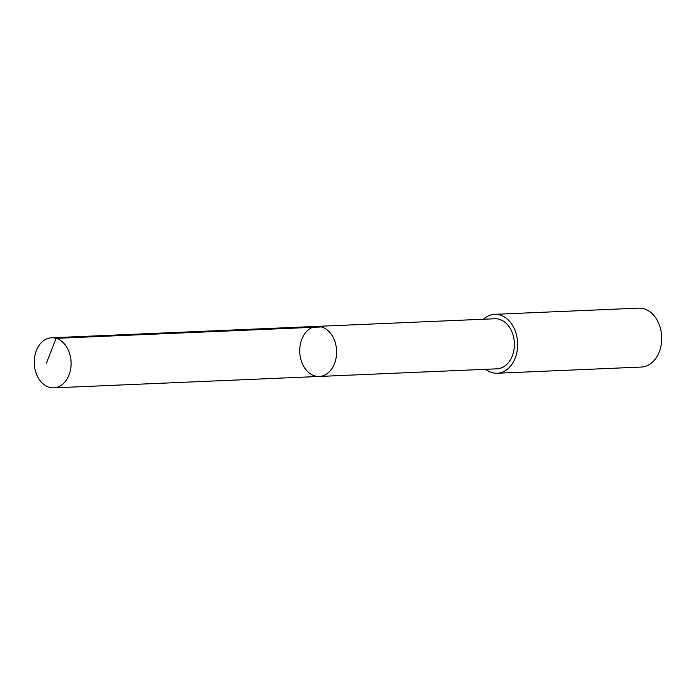 <?xml version="1.0" encoding="UTF-8"?>
<svg xmlns="http://www.w3.org/2000/svg" width="696" height="696" viewBox="0 0 696 696"><rect width="100%" height="100%" fill="white"/><g stroke="black" fill="none" stroke-linecap="round" stroke-linejoin="round"><path stroke-width="1.04" d="M317.098 326.38L494.891 318.751A25.056 18.418 87.5 0 1 508.358 325.702A25.056 18.418 87.5 0 1 513.335 352.759A25.056 18.418 87.5 0 1 497.04 368.819L319.255 376.458A25.056 18.418 -92.5 0 0 336.577 350.627A25.056 18.418 -92.5 0 0 317.098 326.38A25.056 18.418 -92.5 0 0 300.794 342.441A25.056 18.418 -92.5 0 0 305.779 369.498A25.056 18.418 -92.5 0 0 319.255 376.458A25.056 18.418 -92.5 0 0 336.577 350.627A25.056 18.418 -92.5 0 0 317.098 326.38L51.6 337.786A25.065 18.418 87.5 0 1 65.067 344.738A25.065 18.418 87.5 0 1 70.052 371.795A25.065 18.418 87.5 0 1 53.749 387.863A25.065 18.418 87.5 0 1 40.281 380.903A25.065 18.418 87.5 0 1 35.296 353.846A25.065 18.418 87.5 0 1 51.6 337.786M483.485 319.238A29.484 21.672 87.5 0 1 494.699 314.331A29.484 21.672 87.5 0 1 510.551 322.509A29.484 21.672 87.5 0 1 516.415 354.342A29.484 21.672 87.5 0 1 497.231 373.239A29.484 21.672 87.5 0 1 485.634 369.306M494.699 314.331L638.763 308.137A29.484 21.672 87.5 0 1 654.605 316.323A29.484 21.672 87.5 0 1 660.469 348.157A29.484 21.672 87.5 0 1 641.294 367.053L497.231 373.239M321.613 326.946L56.115 338.343L46.493 363.086M319.255 376.458L53.749 387.863"/></g></svg>
